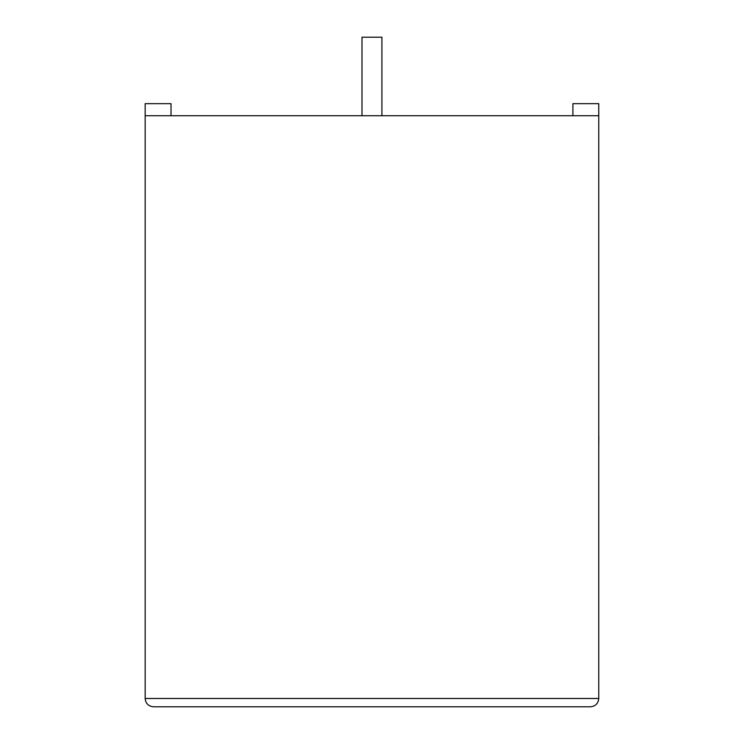 <?xml version="1.0" encoding="UTF-8"?>
<svg xmlns="http://www.w3.org/2000/svg" width="744" height="744" viewBox="0 0 744 744"><rect width="100%" height="100%" fill="white"/><g stroke="black" fill="none" stroke-linecap="round" stroke-linejoin="round"><path stroke-width="1.12" d="M381.923 115.72L381.923 37.2L361.993 37.2L361.993 115.72M598.762 115.72L145.154 115.72L145.154 698.495C145.685 703.499 148.456 706.27 153.469 706.8L590.448 706.8C595.46 706.27 598.232 703.499 598.762 698.495L598.762 103.658L572.908 103.658L572.908 115.72M145.154 115.72L145.154 103.658L171.018 103.658L171.018 115.72M590.448 706.8C595.46 706.27 598.232 703.499 598.762 698.495L145.154 698.495C145.685 703.499 148.456 706.27 153.469 706.8M598.762 436.021L598.762 386.899M598.846 436.021L598.762 447.776"/></g></svg>
